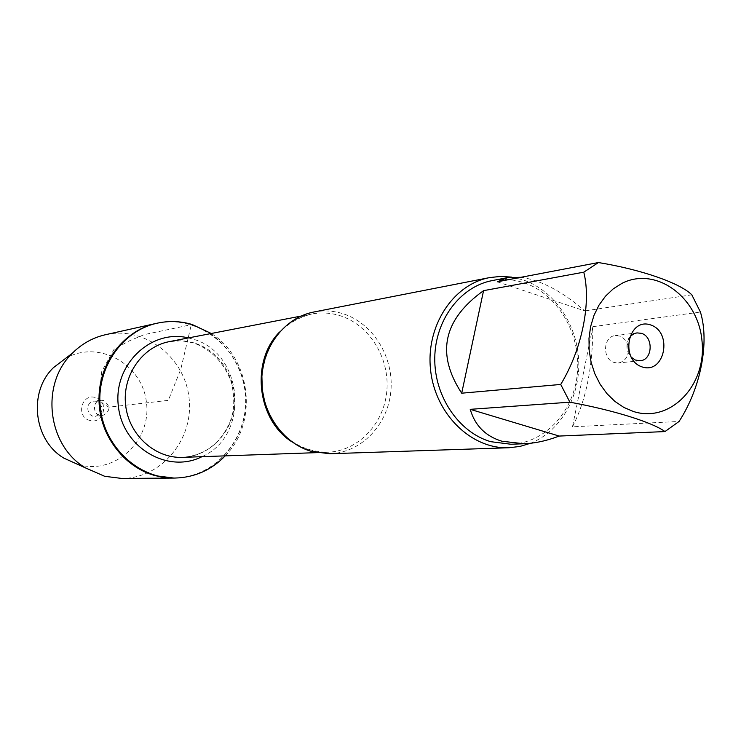 <?xml version="1.0" encoding="UTF-8"?>
<svg xmlns="http://www.w3.org/2000/svg" width="741" height="741" viewBox="0 0 741 741"><rect width="100%" height="100%" fill="white"/><g stroke="black" fill="none" stroke-linecap="round" stroke-linejoin="round"><path stroke-width="0.56" stroke-dasharray="3.71 2.78" d="M211.287 333.487C251.227 358.385 258.544 422.62 225.218 455.863M191.298 324.697C179.748 321.27 168.087 320.834 156.332 323.382C197.717 313.869 240.584 347.557 245.169 391.609C250.606 435.569 216.418 478.028 173.95 478.065C209.953 477.88 241.297 447.388 245.206 410.106C249.439 372.871 225.792 334.969 191.298 324.697L180.767 369.296L168.337 400.362L108.816 407.142L98.618 401.076L101.739 371.436L114.105 349.224L129.119 340.953L144.245 334.617L191.298 324.697M329.94 453.742C361.312 452.77 388.006 424.778 390.887 390.979C394.027 357.199 373.029 323.048 342.851 313.675C333.265 310.701 323.576 310.155 313.795 312.017M511.494 277.097L523.007 279.866C553.925 290.231 577.026 323.974 578.693 360.265C580.435 396.555 560.511 431.447 530.519 443.266M628.072 346.14C626.729 341.036 623.903 337.674 619.587 336.053L615.225 335.617C602.942 336.433 602.1 359.339 614.261 362.525L618.337 362.97C624.598 361.71 627.979 357.329 628.498 349.826M628.887 338.572C625.737 345.158 626.441 351.308 630.98 357.014M572.469 426.807C585.964 400.631 592.763 367.249 592.865 326.67L572.469 426.807L679.062 421.472M592.865 326.67L700.43 312.054M497.285 281.802L584.816 310.905C562.113 291.296 540.81 280.098 520.904 277.301M691.807 294.807L584.816 310.905M492.246 280.589C502.972 278.588 513.587 279.32 524.1 282.803C557.408 293.853 580.666 333.209 577.48 372.01C574.571 410.838 545.496 443.044 510.882 444.239M105.509 334.71C144.43 325.753 184.778 356.995 189.048 398C194.105 438.913 161.816 478.427 121.876 478.454M65.708 358.292C98.442 339.471 142.244 363.924 146.412 402.15C151.831 440.219 115.466 474.833 79.12 464.792L63.837 458.114M103.453 400.464L100.674 400.26C91.328 401.048 93.144 417.007 102.434 415.664C110.622 411.274 110.965 406.207 103.453 400.464M96.728 401.307L93.977 401.103C84.706 401.881 86.502 417.674 95.709 416.349C103.833 411.996 104.175 406.985 96.728 401.307M89.865 420.443C75.582 417.127 81.454 393.036 95.413 397.537C109.594 400.89 103.823 424.825 89.865 420.443M279.561 332.024C288.647 322.502 299.355 316.49 311.683 314.017C321.186 312.22 330.606 312.767 339.924 315.647C369.361 324.762 389.868 358.051 386.83 390.989C384.042 423.954 358.023 451.269 327.429 452.269C314.86 452.621 303.078 449.176 292.074 441.942M193.809 342.833L185.157 341.045L178.118 340.693L169.356 341.62L181.425 340.767L193.382 342.842C211.704 349.798 224.384 363.034 231.424 382.56C234.953 398.167 234.415 411.385 229.83 422.203C220.438 443.692 204.673 455.409 182.536 457.364C209.027 456.512 231.757 433.568 234.304 405.864C237.064 378.188 219.317 350.317 193.809 342.833M188.418 337.924L191.91 338.841C243.715 351.688 250.912 435.625 201.941 456.688M316.537 452.649L327.429 452.269C297.308 451.445 276.439 434.828 264.833 402.419M261.906 376.66C265.926 342.472 282.516 321.585 311.683 314.017L300.985 316.092M636.964 332.885L615.225 335.617M640.131 360.737L618.337 362.97M100.674 400.26L93.977 401.103M102.434 415.664L95.709 416.349"/><path stroke-width="1.11" d="M225.218 455.863C211.296 470.146 194.494 477.547 174.82 478.056C138.567 478.621 104.601 447.249 100.341 408.106C95.691 368.999 121.728 330.792 157.185 323.196C168.957 320.64 180.628 321.085 192.188 324.512L211.287 333.487M174.82 478.056L121.876 478.454L104.676 476.296L85.428 467.877C47.174 445.295 40.171 383.819 72.368 353.207C81.797 343.778 92.847 337.609 105.509 334.71L156.332 323.382C120.913 330.977 94.894 369.138 99.535 408.198C103.796 447.295 137.724 478.63 173.95 478.065L155.647 475.741C123.358 467.358 98.673 433.976 98.998 398.25C99.127 362.525 124.127 330.393 156.332 323.382L157.185 323.196M489.616 277.597L313.795 312.017C284.961 317.5 262.203 346.612 261.805 379.559C261.221 412.487 283.155 443.655 311.961 451.556L329.94 453.742L508.993 447.749C471.582 449.37 435.421 414.367 430.641 370.491C425.427 326.661 452.797 284.424 489.616 277.597L500.527 276.412L511.494 277.097M530.519 443.266L519.941 446.434L508.993 447.749M628.498 349.826L628.072 346.14M630.98 357.014L635.269 360.024L640.131 360.737C652.71 360.163 653.766 336.71 641.382 333.33L636.964 332.885L634.259 333.626L631.239 335.608L628.887 338.572M650.617 324.929C673.106 332.209 664.797 374.427 642.243 366.971C619.439 359.82 628.053 317.074 650.617 324.929M633.379 411.477C670.262 423.463 706.608 385.422 702.051 341.499C698.67 297.484 656.081 265.787 621.894 283.386L613.178 288.907L605.462 296.233L598.997 305.135L593.995 315.351L590.623 326.549L588.993 338.378L589.169 350.456L591.142 362.395L594.847 373.807L600.164 384.329L606.916 393.619L614.882 401.39L623.802 407.402L633.379 411.477M679.062 421.472C700.93 387.747 709.609 342.166 700.43 312.054L691.807 294.807C680.155 283.145 641.66 269.622 598.432 262.546L583.788 272.179C591.457 302.55 582.046 349.354 560.724 384.449L569.894 402.178C613.455 410.134 652.664 422.416 664.964 431.577L679.062 421.472M520.904 277.301L507.678 277.625L497.285 281.802L598.432 262.546M483.558 290.657C443.174 319.612 435.893 353.79 461.699 393.193L483.558 290.657L583.788 272.179M461.699 393.193L560.724 384.449M470.229 409.338C474.981 425.593 485.55 436.217 501.935 441.238L523.961 443.757C535.15 443.313 546.895 440.747 559.205 436.06L470.229 409.338L569.894 402.178M559.205 436.06L664.964 431.577M523.961 443.757L510.882 444.239L490.737 441.682C458.781 432.475 434.226 396.25 434.763 358.125C435.097 319.973 460.328 286.545 492.246 280.589L507.678 277.625M85.428 467.877L63.837 458.114C33.53 440.21 28.019 391.841 53.528 367.582L65.708 358.292M292.074 441.942C257.016 420.073 250.31 361.21 279.561 332.024M300.985 316.092L169.356 341.62C142.244 346.649 122.098 375.567 125.637 405.225C128.851 434.921 154.989 458.559 182.536 457.364L316.537 452.649M201.941 456.688C167.698 474.138 122.543 447.499 118.347 406.049C113.123 364.72 151.127 328.615 188.418 337.924M264.833 402.419L262.295 389.655L261.906 376.66M53.528 367.582L72.368 353.207"/></g></svg>
